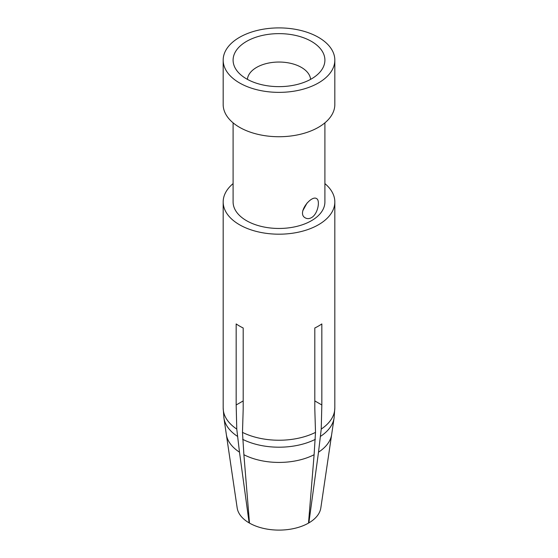 <?xml version="1.0" encoding="UTF-8"?>
<svg xmlns="http://www.w3.org/2000/svg" width="558" height="558" viewBox="0 0 558 558"><rect width="100%" height="100%" fill="white"/><g stroke="black" fill="none" stroke-linecap="round" stroke-linejoin="round"><path stroke-width="0.84" d="M239.521 82.926A55.828 32.231 180 0 1 223.172 60.131A55.828 32.231 180 0 1 279 27.9A55.828 32.231 180 0 1 334.828 60.131A55.828 32.231 180 0 1 300.364 89.915A55.828 32.231 180 0 1 239.521 82.926M223.172 60.131L223.172 104.499A55.828 32.231 0 0 0 239.521 127.294A55.828 32.231 0 0 0 300.364 134.276A55.828 32.231 0 0 0 334.828 104.499L334.828 60.131M233.098 122.844L233.098 201.954A45.902 26.505 0 0 0 246.538 220.696A45.902 26.505 0 0 0 296.57 226.443A45.902 26.505 0 0 0 324.902 201.954L324.902 122.844M311.462 217.655C309.258 218.848 307.235 218.938 305.393 217.934C296.2 213.414 311.336 194.798 316.56 198.592C320.341 200.189 318.032 214.056 311.462 217.655M233.098 183.61A55.828 32.231 0 0 0 223.172 201.954A55.828 32.231 0 0 0 239.521 224.748A55.828 32.231 0 0 0 300.364 231.737A55.828 32.231 0 0 0 334.828 201.954A55.828 32.231 0 0 0 324.902 183.61M236.773 429.088A55.814 32.224 180 0 1 223.186 408.017L223.918 417.984A55.284 31.918 0 0 1 223.911 417.963L226.339 434.501A52.85 30.516 0 0 0 239.487 452.175L236.773 429.088L236.167 404.975L236.167 323.933A55.828 32.231 0 0 0 239.521 326.053A55.828 32.231 0 0 0 243.19 327.985L243.19 409.028L242.486 432.394L243.895 454.721A52.85 30.516 0 0 0 314.105 454.721L315.507 432.387L314.81 409.028L314.81 327.985A55.828 32.231 0 0 0 321.833 323.933L321.833 404.975L321.234 429.095L318.513 452.175A52.85 30.516 0 0 0 331.661 434.501L334.089 417.963A55.284 31.918 0 0 1 334.082 417.984A55.284 31.918 0 0 1 320.662 436.265M314.105 454.721L308.511 523.104A41.983 24.238 180 0 1 249.489 523.104L243.895 454.721M314.81 400.923L321.833 404.975M331.661 434.501L320.829 507.92A41.983 24.238 180 0 1 308.86 522.902L308.546 522.713M308.86 522.902L318.513 452.175M239.487 452.175L249.14 522.902A41.983 24.238 180 0 1 237.171 507.92L226.339 434.501M236.167 404.975L243.19 400.923M307.06 203.007L302.757 210.826M247.403 79.362A31.639 18.268 180 0 1 279 62.043A31.639 18.268 180 0 1 310.597 79.362M246.538 78.873A45.902 26.505 180 0 1 237.094 70.957A45.902 26.505 180 0 1 279 33.633A45.902 26.505 180 0 1 320.906 70.957A45.902 26.505 180 0 1 246.538 78.873M242.493 432.387A55.814 32.224 0 0 0 315.507 432.387M321.234 429.081A55.814 32.224 0 0 0 334.814 408.017L334.082 417.984M242.66 439.334A55.284 31.918 0 0 0 315.34 439.334M223.918 417.984A55.284 31.918 0 0 0 237.338 436.265M334.828 408.017L334.828 201.954M223.172 408.017L223.172 201.954"/></g></svg>
